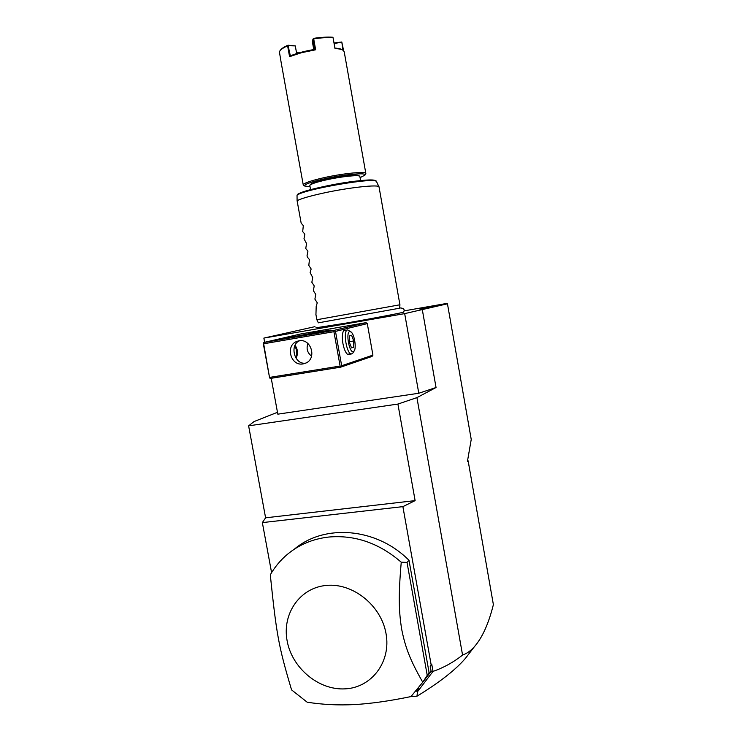 <?xml version="1.0" encoding="UTF-8"?>
<svg xmlns="http://www.w3.org/2000/svg" width="742" height="742" viewBox="0 0 742 742"><rect width="100%" height="100%" fill="white"/><g stroke="black" fill="none" stroke-linecap="round" stroke-linejoin="round"><path stroke-width="1.11" d="M314.96 326.647L263.864 338.092L404.678 313.625L447.454 303.793L446.675 303.45L404.112 310.879M315.906 327.806L345.568 323.178C372.688 318.476 404.056 312.465 403.648 312.085L403.667 312.057M419.953 309.126L439.589 305.379L419.953 309.126M447.454 303.793L471.235 439.44L467.414 461.496L468.137 460.856L467.534 460.801M422.625 682.445L431.111 671.297L430.221 666.325L431.733 664.192L433.022 671.399C443.568 667.735 453.418 662.291 462.572 655.093C466.857 653.498 470.762 650.753 474.277 646.838C482.281 637.721 488.653 623.651 493.384 604.628L468.137 460.856M462.572 655.093L416.921 397.629L436.046 387.51L418.785 393.26L277.814 414.166L271.238 378.29M422.356 309.924L436.046 387.51M265.599 517.814L262.353 522.609L402.887 506.638L415.121 500.618L265.599 517.814L248.616 425.843L254.042 421.567L277.471 412.302M262.353 522.609L271.591 572.629M248.616 425.843L397.916 404.065L416.921 397.629M431.733 664.192L431.13 664.647L402.887 506.638M397.916 404.065L415.121 500.618M471.522 650.419L465.586 658.145C455.801 669.701 439.589 682.399 416.948 696.228L417.551 691.646L433.022 671.399M431.111 671.297L432.883 671.519M430.221 666.325L431.13 664.647M416.234 691.052L416.958 691.015L418.256 688.595M424.378 679.746L429.071 672.465L409.009 560.321C376.482 527.534 324.44 523.527 294.305 549.21M417.551 691.646L416.958 691.015M416.948 696.228L411.012 696.543M418.423 688.381L416.939 691.405M429.071 672.465L422.764 682.232L410.966 696.58C389.198 701.069 370.277 703.731 354.194 704.585C338.102 705.401 322.427 704.603 307.179 702.201L291.569 689.893C278.612 646.291 276.58 635.412 270.292 574.827C274.753 567.046 280.383 560.284 287.173 554.524C298.924 544.711 312.753 538.887 328.65 537.05C355.001 534.741 379.208 543.135 401.246 562.213L407.024 562.39L409.009 560.321M427.216 675.239L407.024 562.39M422.764 682.232C409.658 659.313 405.197 646.774 401.691 629.327C398.844 611.417 398.306 596.216 401.246 562.213M326.332 585.429C352.71 582.73 381.138 605.305 386.016 633.52C391.294 661.716 371.723 687.621 345.225 688.854C318.782 690.514 291.977 668.05 287.135 640.875C281.923 613.736 299.87 587.71 326.332 585.429M264.644 342.294L263.864 338.092M418.785 393.26L404.678 313.625M366.01 322.668L300.853 333.946L263.92 342.461L334.104 330.366L366.01 322.668L367.29 323.605L372.929 355.13L372.048 356.429L340.736 367.151L341.672 365.741L372.929 355.13M316.389 332.295L331.053 330.107L286.06 338.25L316.389 332.295M341.672 365.741L335.486 331.396L367.29 323.605M335.486 331.396L334.586 330.932L333.919 331.693L263.66 343.778L263.234 343.212L263.92 342.461M334.104 330.366L334.586 330.932M350.252 354.138L347.219 354.147C345.336 352.135 343.908 348.582 342.915 343.49C341.96 337.545 342.192 333.279 343.592 330.691L346.208 330.116M263.66 343.778L269.615 377.975L270.505 378.411L340.736 367.151M269.615 377.975L263.234 343.212M269.819 377.363L340.114 366.066L333.919 331.693M340.114 366.066L341.005 366.52M303.135 363.895C290.484 366.567 284.909 344.974 297.301 341.264L298.943 340.838C311.297 338.092 317.288 359.054 305.352 363.274L303.135 363.895M299.592 340.754C289.176 344.789 294.426 365.194 305.732 363.107M311.566 356.197C307.281 352.691 306.084 348.49 307.995 343.592M294.964 345.178C297.644 348.888 298.154 352.942 296.494 357.347M296.141 358.358C297.338 354.518 296.902 350.224 294.834 345.466M343.342 331.118L344.483 330.413M354.184 350.938C356.522 347.97 354.481 334.818 351.272 332.11L349.751 331.526C345.503 332.064 349.343 353.433 353.368 351.625L354.184 350.938L352.849 353.044L351.532 353.934C346.681 354.797 342.646 330.422 347.553 329.884L350.827 331.757M348.573 354.416L347.21 354.138M349.343 342.201L349.371 335.866L351.587 335.282L353.748 340.958L353.73 347.247L351.532 347.905L349.343 342.201M353.748 340.958L349.343 341.691M353.73 347.247L351.43 347.627M399.799 308.171L318.337 322.835L316.862 319.728L399.929 304.786L379.041 186.984C379.579 184.164 348.99 187.429 323.02 193.161C309.766 196.083 301.122 198.596 297.097 200.683L297.032 195.183L297.598 194.33C302.894 190.75 331.702 184.099 353.813 181.345C377.697 178.572 376.593 181.428 376.584 181.725C378.225 176.577 304.6 188.987 297.032 195.183M360.64 180.584L359.814 176.299C358.952 174.676 341.199 176.531 326.369 179.861C316.667 182.068 311.186 183.877 309.915 185.277L309.841 185.639M359.555 176.123L358.952 175.706C358.098 174.12 340.875 175.91 326.48 179.156C317.075 181.289 311.751 183.051 310.508 184.424L309.943 185.231M360.111 177.626L364.906 175.149C367.531 172.292 344.371 174.333 324.412 178.85C310.712 182.003 304.099 184.387 304.591 186.001L310.045 186.724M365.704 173.99L365.862 173.582C366.604 171.068 343.463 173.276 323.846 177.709C310.722 180.733 303.849 183.107 303.237 184.841L303.71 185.379M343.62 50.725L341.793 41.997L334.002 42.98M365.843 173.47L344.223 51.866L343.407 50.53C342.016 49.436 339.215 48.759 334.985 48.508L333.056 37.675C327.676 37.341 321.221 37.74 313.69 38.862L315.647 49.788L301.4 52.728L289.565 56.661L290.363 55.845C297.097 53.109 305.25 50.966 314.831 49.399L312.985 39.131L313.69 38.862M315.647 49.788L314.831 49.399M287.618 45.828L287.979 45.206C284.075 46.922 281.561 48.564 280.439 50.131L279.929 50.846C281.07 49.26 283.639 47.581 287.618 45.828L289.565 56.661M279.929 50.846L279.409 51.94L281.32 63.441M342.99 50.233L341.793 41.997M342.841 50.15L342.674 50.029C341.376 49 338.788 48.351 334.911 48.082M333.056 37.675L332.49 37.211C327.213 36.896 320.887 37.276 313.514 38.371L313.282 38.658M312.985 39.131L312.345 41.571L313.773 49.566M288.017 45.41L290.363 55.845M288.536 45.661L295.279 45.902L287.979 45.206M296.661 53.582L295.325 46.106M334.085 43.472L341.57 42.285M296.772 53.545L297.69 53.266M296.522 52.793L299.221 52.812M315.944 314.645L316.194 306.279L317.27 302.819L314.896 299.119L315.749 294.37L313.374 290.706L314.218 285.911L311.853 282.275L312.688 277.452L310.1 272.592L311.158 268.984L308.802 265.413L309.46 259.607L307.271 256.973L307.049 255.712L307.93 251.13L305.75 248.524L306.557 243.543L303.988 238.803L304.86 234.147L302.69 231.606L303.32 225.651L301.159 223.138L297.097 200.683M375.378 181.002C375.378 176.336 305.491 188.227 297.959 194.209M465.586 658.145L474.277 646.838M425.324 678.253L428.245 673.894M297.301 341.264L299.174 340.801M351.532 353.934L348.258 354.463M399.66 307.902C403.648 308.032 404.974 309.423 403.648 312.085M399.641 308.171L399.929 304.786M376.584 181.725L378.967 186.817M309.831 185.546L310.573 189.683M304.591 186.001L303.367 185.138M364.906 175.149L365.76 173.916M281.283 63.191L303.237 184.841M316.862 319.728L315.851 314.126"/></g></svg>
